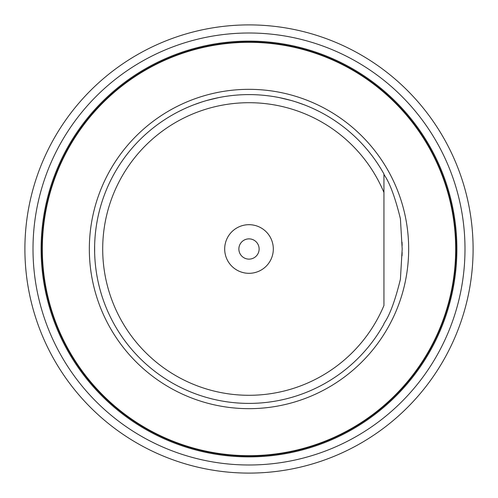 <?xml version="1.0" encoding="UTF-8"?>
<svg xmlns="http://www.w3.org/2000/svg" width="498" height="498" viewBox="0 0 498 498"><rect width="100%" height="100%" fill="white"/><g stroke="black" fill="none" stroke-linecap="round" stroke-linejoin="round"><path stroke-width="0.75" d="M383.946 192.508L383.946 305.492A146.294 146.294 0 0 1 159.796 364.953A146.294 146.294 0 0 1 159.796 133.047A146.294 146.294 0 0 1 383.946 192.508L383.946 173.976L383.946 192.508M224.685 249A24.315 24.315 0 0 1 249 224.685A24.315 24.315 0 0 1 273.315 249A24.315 24.315 0 0 1 249 273.315A24.315 24.315 0 0 1 224.685 249M383.946 173.976A154.399 154.399 0 0 0 150.396 130.19A154.399 154.399 0 0 0 150.396 367.81A154.399 154.399 0 0 0 383.946 324.024C383.236 323.021 390.862 318.353 400.411 279.229L402.185 249L400.411 218.771C390.862 179.647 383.236 174.979 383.946 173.976M324.148 114.123L323.538 113.787M323.495 113.762L322.822 113.395M322.735 113.345L322.206 113.065M321.951 112.922L320.855 112.343M320.65 112.231L319.834 111.807M319.517 111.645L314.282 109.081M313.784 108.85L311.194 107.68M310.553 107.4L309.146 106.802M308.187 106.398L304.732 105.01M304.166 104.792L296.266 102.015M291.199 100.478L279.366 97.62M218.634 97.62L206.801 100.478M201.734 102.015L193.834 104.792M193.268 105.01L189.813 106.398M188.854 106.802L187.447 107.4M186.806 107.68L184.216 108.85M183.718 109.081L178.483 111.645M178.166 111.807L177.35 112.231M177.145 112.343L176.049 112.922M175.794 113.065L175.265 113.345M175.178 113.395L174.505 113.762M174.462 113.787L173.852 114.123M95.454 232.821L95.877 229.173M96.394 225.538L96.992 221.946M97.658 218.417L97.845 217.526M98.399 214.98L98.473 214.638M98.791 213.293L98.915 212.764M102.482 200.308L103.223 198.129M103.889 196.268L104.449 194.743M104.505 194.6L104.761 193.927M104.736 193.983L104.244 195.297M103.64 196.953L102.943 198.939M102.345 200.719L102.177 201.242M101.355 203.825L100.521 206.664M99.681 209.714L98.872 212.945M97.39 219.792L96.749 223.341M96.182 226.951L95.703 230.593M95.379 233.525L95.305 234.259M95 237.944L94.776 241.623M94.645 245.315L94.645 252.685M94.776 256.377L95 260.062M95.305 263.741L95.398 264.656M95.703 267.407L96.182 271.049M96.749 274.659L97.39 278.208M98.872 285.055L99.681 288.286M100.521 291.336L101.355 294.175M102.171 296.758L102.532 297.835M102.943 299.055L103.64 301.047M104.244 302.703L104.897 304.434M104.866 304.346L103.889 301.732M103.223 299.871L102.507 297.773M99.071 285.877L98.399 283.02M97.757 280.05L97.664 279.583M96.867 275.369L96.394 272.462M402.141 252.411A153.185 153.185 0 0 1 402.029 255.804A153.185 153.185 0 0 0 402.141 252.411M249 455.676A206.676 206.676 0 0 0 455.676 249A206.676 206.676 0 0 0 249 42.324A206.676 206.676 0 0 0 42.324 249A206.676 206.676 0 0 0 249 455.676M456.081 249A207.081 207.081 0 0 1 249 456.081A207.081 207.081 0 0 1 41.919 249A207.081 207.081 0 0 1 249 41.919A207.081 207.081 0 0 1 456.081 249M456.89 249A207.89 207.89 0 0 0 249 41.11A207.89 207.89 0 0 0 41.11 249A207.89 207.89 0 0 0 249 456.89A207.89 207.89 0 0 0 456.89 249M464.995 249A215.995 215.995 0 0 0 249 33.005A215.995 215.995 0 0 0 33.005 249A215.995 215.995 0 0 0 249 464.995A215.995 215.995 0 0 0 464.995 249M473.1 249A224.1 224.1 0 0 0 249 24.9A224.1 224.1 0 0 0 24.9 249A224.1 224.1 0 0 0 249 473.1A224.1 224.1 0 0 0 473.1 249M402.029 242.196A153.185 153.185 0 0 1 402.141 245.589M238.872 249A10.128 10.128 0 0 1 249 238.872A10.128 10.128 0 0 1 259.128 249A10.128 10.128 0 0 1 249 259.128A10.128 10.128 0 0 1 238.872 249M89.335 249A159.665 159.665 0 0 0 249 408.665A159.665 159.665 0 0 0 408.665 249A159.665 159.665 0 0 0 249 89.335A159.665 159.665 0 0 0 89.335 249"/></g></svg>

